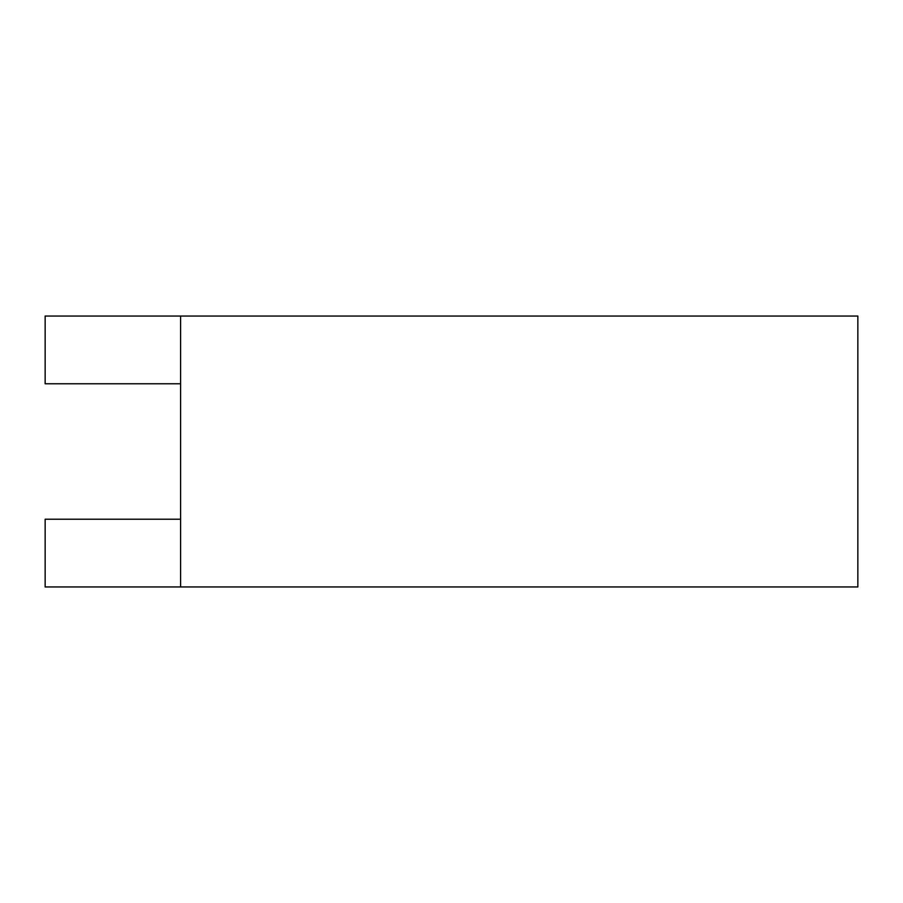 <?xml version="1.0" encoding="UTF-8"?>
<svg xmlns="http://www.w3.org/2000/svg" width="903" height="903" viewBox="0 0 903 903"><rect width="100%" height="100%" fill="white"/><g stroke="black" fill="none" stroke-linecap="round" stroke-linejoin="round"><path stroke-width="1.35" d="M180.6 383.775L45.15 383.775L45.15 316.05L857.85 316.05L857.85 586.95L45.15 586.95L45.15 519.225L180.6 519.225L180.6 316.05M180.6 586.95L180.6 519.225"/></g></svg>
